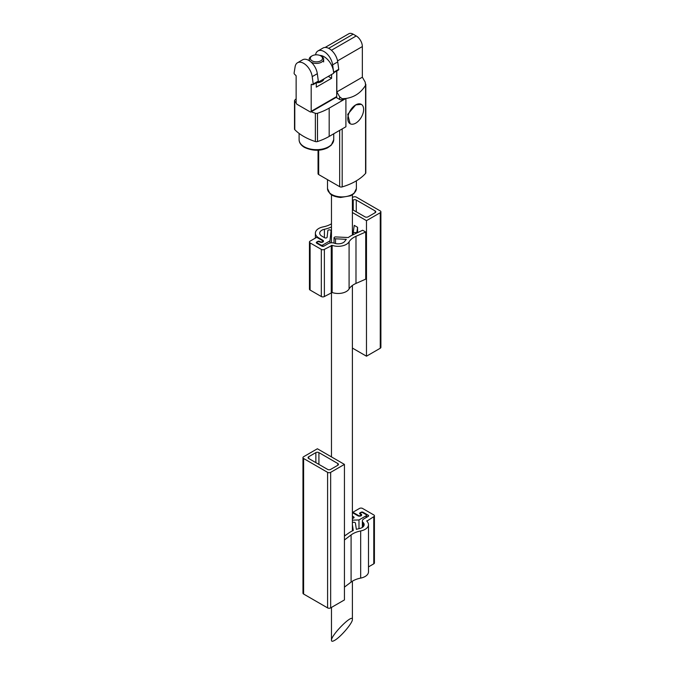 <?xml version="1.0" encoding="UTF-8"?>
<svg xmlns="http://www.w3.org/2000/svg" width="675" height="675" viewBox="0 0 675 675"><rect width="100%" height="100%" fill="white"/><g stroke="black" fill="none" stroke-linecap="round" stroke-linejoin="round"><path stroke-width="1.01" d="M334.538 640.415C340.58 637.175 352.814 622.797 352.401 619.422C352.907 613.237 330.969 635.175 331.467 640.356C331.518 641.52 332.539 641.545 334.538 640.415M317.883 81.878L318.33 82.131L333.644 73.297A13.534 7.813 -120 0 0 333.627 72.596A13.534 7.813 -120 0 0 319.832 55.418M318.33 82.131A13.534 7.813 -120 0 0 318.313 81.43A1.08 0.624 60 0 1 318.111 81.742L313.006 84.687A1.08 0.624 -120 0 0 313.217 84.037L312.213 76.629A12.268 7.088 -120 0 0 306.298 65.34A12.268 7.088 -120 0 0 297.523 62.741A12.268 7.088 -120 0 0 295.11 66.749L294.106 73.001A1.08 0.624 -120 0 0 294.857 74.469L296.131 75.794L296.131 102.608A1.443 0.835 -120 0 0 297.152 104.38L310.171 111.89A1.443 0.835 -120 0 0 310.888 111.966A1.443 0.835 -120 0 0 311.192 111.299L311.192 84.493L311.698 84.198L311.192 84.493M316.364 82.755A7.577 4.379 0 0 0 323.941 78.891M316.288 82.797L316.288 87.142L331.602 78.3L328.286 76.385M331.602 78.3L331.602 74.469M333.627 72.596A1.08 0.624 -120 0 0 333.636 72.259L332.632 64.842A12.268 7.088 -120 0 0 326.708 53.561A12.268 7.088 -120 0 0 317.942 50.954A12.268 7.088 -120 0 0 315.537 54.852M333.636 72.782L338.521 69.955A1.08 0.624 -120 0 0 338.732 69.306L337.728 61.898A12.268 7.088 -120 0 0 331.813 50.608A12.268 7.088 -120 0 0 323.047 48.009L317.942 50.954M297.523 62.741L302.628 59.797A12.268 7.088 60 0 1 311.403 62.395A12.268 7.088 60 0 1 317.317 73.685L318.322 81.093A1.08 0.624 60 0 1 318.313 81.43M310.888 111.966L336.403 97.234A1.443 0.835 -120 0 0 336.707 96.567L336.707 71.01M311.698 84.198L312.466 84.637A1.08 0.624 -120 0 0 313.006 84.687M336.108 97.403L339.668 99.461A2.168 1.249 0 0 0 342.191 99.689A54.127 31.252 0 0 0 345.912 98.474C354.392 97.225 360.948 92.821 365.58 85.244L365.183 82.105L362.348 77.195L362.348 46.558A8.657 5.003 -120 0 0 356.223 35.944L353.16 34.18A8.657 5.003 -120 0 0 348.832 33.75L325.131 47.436M311.226 111.772A54.127 31.252 0 0 0 315.36 113.265A2.168 1.249 0 0 0 317.486 113.265A54.127 31.252 0 0 0 329.181 108.135L345.912 98.474L345.912 126.757L329.181 136.418L329.181 108.135M318.052 150.23L318.052 173.678A2.168 1.249 0 0 0 318.684 174.563L339.668 186.671A2.168 1.249 0 0 0 342.191 186.899A54.127 31.252 0 0 0 365.58 173.399A2.168 1.249 0 0 0 365.816 172.825L365.816 84.24M361.311 104.338L355.717 104.895L347.718 114.345L350.123 123.719A11.188 6.455 120 0 0 355.717 123.162A11.188 6.455 120 0 0 363.023 113.307A11.188 6.455 120 0 0 361.311 104.338A11.188 6.455 120 0 0 355.717 104.895A11.188 6.455 120 0 0 348.41 114.75A11.188 6.455 120 0 0 350.123 123.719M336.833 70.934L336.833 91.927L339.668 96.837L342.191 98.753L345.912 98.474M336.833 91.927L362.348 77.195M296.131 98.845A54.127 31.252 0 0 0 294.781 100.153A2.168 1.249 0 0 0 294.502 100.769A2.168 1.249 0 0 0 294.781 101.385A54.127 31.252 0 0 0 296.139 102.693M294.502 100.769L294.502 129.052A2.168 1.249 0 0 0 294.781 129.668A54.127 31.252 0 0 0 315.36 141.547A2.168 1.249 0 0 0 317.486 141.547A54.127 31.252 0 0 0 329.181 136.418M312.103 60.834A6.109 3.527 0 0 0 320.743 60.834A6.109 3.527 0 0 0 320.743 55.848A6.109 3.527 0 0 0 312.103 55.848A6.109 3.527 0 0 0 312.103 60.834M310.812 61.872A7.214 4.168 0 0 0 311.318 62.193A7.214 4.168 0 0 0 319.182 63.096A7.214 4.168 0 0 0 323.637 59.248A7.214 4.168 0 0 0 321.519 56.295L320.743 55.848M312.103 55.848L311.318 56.295A7.214 4.168 0 0 0 309.201 59.248A7.214 4.168 0 0 0 310.255 61.417M317.385 448.774L344.436 464.392L344.436 599.932L330.657 607.888A2.168 1.249 180 0 1 327.594 607.888L303.607 594.042A2.168 1.249 180 0 1 302.974 593.156L302.974 457.616A2.168 1.249 180 0 1 303.607 456.73L317.385 448.774M344.436 536.085L348.958 532.887A24.612 14.209 180 0 1 353.278 530.499L352.401 524.711M360.003 514.046A1.443 0.835 180 0 1 359.581 513.456A1.443 0.835 180 0 1 360.003 512.865L360.509 514.333A1.443 0.835 180 0 1 360.939 514.924A1.443 0.835 180 0 1 360.045 515.7A1.443 0.835 180 0 1 358.476 515.514L352.856 512.274L359.488 508.444A2.168 1.249 180 0 1 362.551 508.444L373.781 514.924A2.168 1.249 180 0 1 374.414 515.81A2.168 1.249 180 0 1 373.781 516.696L366.795 521.176A11.551 6.666 180 0 1 368.491 524.652A11.551 6.666 180 0 1 360.669 530.955A20.284 11.711 180 0 0 351.093 534.938L344.436 539.983M360.003 512.865L361.024 512.274A1.443 0.835 180 0 1 363.066 512.274L368.17 515.219A1.443 0.835 180 0 1 368.592 515.81A1.443 0.835 180 0 1 368.17 516.4L363.842 518.898A5.054 2.919 180 0 0 362.365 520.957L362.365 527.403M352.401 522.728A1.62 0.937 180 0 1 354.156 522.29A1.62 0.937 180 0 1 355.421 523.125L356.366 529.36A24.612 14.209 180 0 1 359.454 528.559A7.214 4.168 180 0 0 364.154 524.652A7.214 4.168 180 0 0 363.099 522.475A5.054 2.919 180 0 1 362.365 520.957M374.414 515.81L374.414 562.95A2.168 1.249 180 0 1 373.781 563.836L368.491 566.89M368.491 524.652L368.491 571.792A11.551 6.666 180 0 1 360.669 578.104A20.284 11.711 180 0 0 351.093 582.086L344.436 587.123M352.856 512.274L352.856 512.933M352.401 512.73A11.551 6.666 180 0 1 353.877 513.456L357.961 515.81A2.168 1.249 180 0 0 360.323 516.08A2.168 1.249 180 0 0 361.657 514.924A2.168 1.249 180 0 0 361.024 514.046L361.024 515.81M352.401 516.139L353.649 516.856A1.443 0.835 180 0 1 354.071 517.447A1.443 0.835 180 0 1 352.721 518.282L352.401 518.29M352.401 520.172L358.982 519.936L366.128 515.81L366.128 517.582M361.024 514.046L360.771 513.894A1.443 0.835 180 0 1 360.349 513.304A1.443 0.835 180 0 1 361.235 512.536A1.443 0.835 180 0 1 362.812 512.713L366.128 514.628A1.443 0.835 180 0 1 366.55 515.219A1.443 0.835 180 0 1 366.128 515.81M344.436 464.392L330.657 472.348A2.168 1.249 180 0 1 327.594 472.348L303.607 458.502A2.168 1.249 180 0 1 302.974 457.616M308.711 458.502A2.168 1.249 180 0 1 308.078 457.616A2.168 1.249 180 0 1 308.711 456.73L315.858 452.604A2.168 1.249 180 0 1 318.921 452.604L337.804 463.506A2.168 1.249 180 0 1 338.437 464.392A2.168 1.249 180 0 1 337.804 465.278L330.657 469.403A2.168 1.249 180 0 1 327.594 469.403L308.711 458.502L308.711 456.73M358.982 519.936L358.982 528.66M344.436 533.486L344.714 535.891M352.401 212.532L366.483 220.657L380.261 212.709A2.168 1.249 0 0 0 380.894 211.823A2.168 1.249 0 0 0 380.261 210.938L356.273 197.092A2.168 1.249 0 0 0 353.219 197.092L352.401 197.556M352.401 348.072L366.483 356.198L366.483 220.657M320.296 242.241L320.296 241.726A1.443 0.835 0 0 0 321.874 241.912A1.443 0.835 0 0 0 322.76 241.135A1.443 0.835 0 0 0 322.338 240.553L316.727 237.305L310.095 241.135A2.168 1.249 0 0 0 309.454 242.021L309.454 289.17A2.168 1.249 0 0 0 310.095 290.048L321.317 296.536A2.168 1.249 0 0 0 324.38 296.536L332.142 292.503A11.551 6.666 0 0 0 349.085 288.959A20.284 11.711 0 0 1 355.987 283.433L365.715 279.146L365.715 232.006L362.652 230.234L352.434 235.06A24.612 14.209 0 0 0 348.292 237.549L335.804 236.925A1.62 0.937 0 0 0 334.032 237.853A1.62 0.937 0 0 0 335.517 238.79L346.317 239.338A24.612 14.209 0 0 0 344.925 241.118A7.214 4.168 0 0 1 334.403 243.219A5.054 2.919 0 0 0 328.193 243.65L323.873 246.147A1.443 0.835 0 0 1 321.832 246.147L316.727 243.203L316.727 242.021A1.443 0.835 0 0 0 316.305 242.612A1.443 0.835 0 0 0 316.727 243.203M357.581 232.63L357.581 227.306L354.24 225.374L353.227 232.436L356.822 232.605L357.581 227.306M320.296 241.726L319.79 241.431A1.443 0.835 0 0 0 317.748 241.431L316.727 242.021M309.454 242.021A2.168 1.249 0 0 0 310.095 242.907L321.317 249.387A2.168 1.249 0 0 0 324.38 249.387L332.142 245.354A11.551 6.666 0 0 0 349.085 241.819A20.284 11.711 0 0 1 355.987 236.292L365.715 232.006M315.385 238.081L315.385 233.187A11.551 6.666 0 0 1 323.207 226.876A20.284 11.711 0 0 0 331.467 223.788M315.385 233.187A11.551 6.666 0 0 0 318.769 237.895L322.852 240.258A2.168 1.249 0 0 1 323.485 241.135A2.168 1.249 0 0 1 322.144 242.291A2.168 1.249 0 0 1 319.79 242.021L319.79 241.431M317.064 243.397L317.064 242.468A1.443 0.835 0 0 1 317.959 241.692A1.443 0.835 0 0 1 319.537 241.878L319.79 242.021M317.064 242.468A1.443 0.835 0 0 0 317.495 243.051L320.811 244.966A1.443 0.835 0 0 0 322.852 244.966L329.991 240.848L331.054 230.867A1.62 0.937 0 0 0 331.054 230.808A1.62 0.937 0 0 0 329.484 229.871A1.62 0.937 0 0 0 327.814 230.749L327.122 237.229A1.443 0.835 0 0 1 326.194 237.954A1.443 0.835 0 0 1 324.667 237.769L321.832 236.132A7.214 4.168 0 0 1 319.714 233.187A7.214 4.168 0 0 1 324.422 229.281A24.612 14.209 0 0 0 331.467 226.935M366.483 356.198L380.261 348.241A2.168 1.249 0 0 0 380.894 347.363L380.894 211.823M352.401 209.588L364.956 216.827A2.168 1.249 0 0 0 368.018 216.827L375.157 212.709A2.168 1.249 0 0 0 375.798 211.823A2.168 1.249 0 0 0 375.157 210.938L356.273 200.036A2.168 1.249 0 0 0 353.219 200.036L352.401 200.509M329.991 242.983L329.991 240.848M353.227 234.681L353.227 232.436M333.636 72.259L338.732 69.306M332.632 64.842L337.728 61.898M312.213 76.629L317.317 73.685M313.217 84.037L318.322 81.093M311.192 111.299L336.707 96.567M342.191 128.908L342.191 186.899M365.58 85.244L365.58 173.399M318.684 150.188L318.684 174.563M339.668 130.368L339.668 186.671M339.668 96.837L339.668 99.461M342.191 98.753L342.191 99.689M328.649 48.33L353.16 34.18M331.433 50.262L356.223 35.944M337.559 60.868L362.348 46.558M294.781 129.668L294.781 101.385M315.36 141.547L315.36 113.265M317.486 141.547L317.486 113.265M356.375 180.824L356.375 188.578A14.437 8.336 180 0 1 341.938 196.906A14.437 8.336 180 0 1 327.502 188.578L327.502 179.651M304.172 146.737A17.322 9.998 0 0 0 323.047 148.905A17.322 9.998 0 0 0 333.737 139.666L331.231 145.226L327.603 147.817C320.33 151.208 312.618 151.073 304.467 147.395C300.923 145.252 299.135 142.67 299.101 139.666A17.322 9.998 0 0 0 304.172 146.737M351.093 534.938L351.093 582.086M360.669 530.955L360.669 578.104M366.905 520.661L366.905 521.277M373.781 516.696L373.781 563.836M303.607 458.502L303.607 594.042M330.657 472.348L330.657 607.888M327.594 472.348L327.594 607.888M315.858 452.604L315.858 462.628M318.921 452.604L318.921 464.392M337.804 463.506L337.804 465.278M363.099 522.475L363.099 526.821M368.17 515.219L368.17 516.4M363.066 512.274L363.066 512.865M358.476 515.514L358.476 516.029M360.771 513.894L360.771 514.536M353.649 516.856L353.649 518.037M355.987 283.433L355.987 236.292M349.085 288.959L349.085 241.819M332.142 292.503L332.142 245.354M331.256 292.562L331.256 245.422M324.38 296.536L324.38 249.387M321.317 296.536L321.317 249.387M310.095 290.048L310.095 242.907M318.769 238.486L318.769 237.895M380.261 348.241L380.261 212.709M353.219 210.052L353.219 200.036M375.157 212.709L375.157 210.938M356.273 211.823L356.273 200.036M324.422 237.625L324.422 229.281M335.517 243.54L335.517 238.79M322.852 242.021L322.852 240.258M317.495 243.641L317.495 243.051M320.811 245.557L320.811 244.966M322.852 246.392L322.852 244.966M331.467 194.788L331.467 242.797M331.467 292.477L331.467 456.907M331.467 607.416L331.467 640.356M352.401 194.788L352.401 235.069M352.401 285.466L352.401 530.896M352.401 581.192L352.401 619.422M356.375 188.578L353.936 193.607L350.595 195.775L340.647 197.48C332.53 196.577 330.581 194.138 329.965 193.632L327.502 188.578M323.637 79.709L323.637 79.068M323.637 61.957L323.637 59.248M309.201 60.666L309.201 59.248M333.737 139.666L333.737 133.785M299.101 139.666L299.101 133.431M360.939 514.924L360.939 515.86M360.349 513.304L360.349 514.24M366.55 515.219L366.55 517.337M334.032 243.11L334.032 237.853M322.76 242.072L322.76 241.135"/></g></svg>
